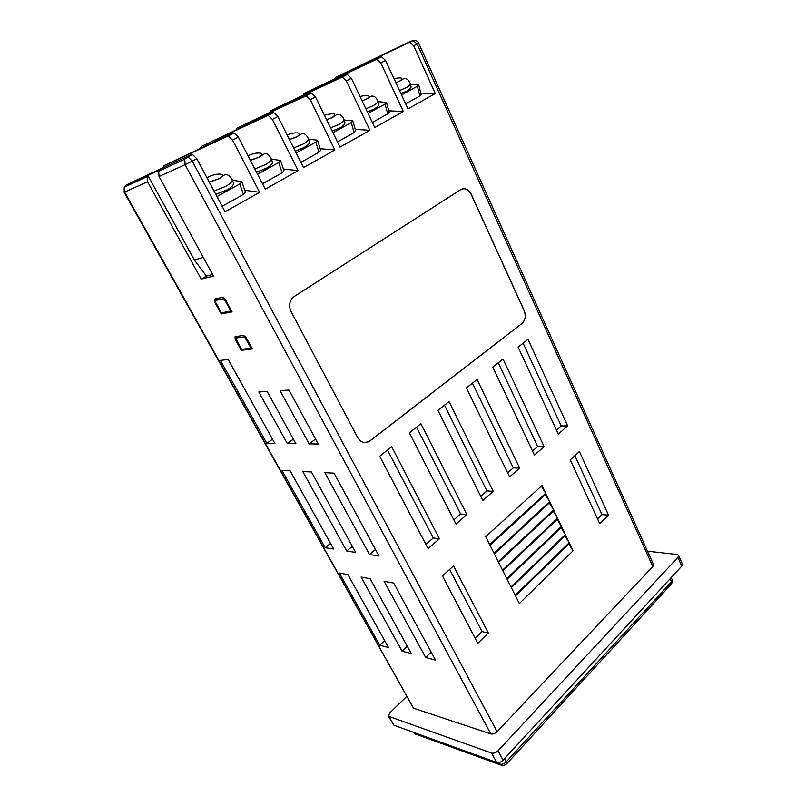 <?xml version="1.0" encoding="UTF-8"?>
<svg xmlns="http://www.w3.org/2000/svg" width="806" height="806" viewBox="0 0 806 806"><rect width="100%" height="100%" fill="white"/><g stroke="black" fill="none" stroke-linecap="round" stroke-linejoin="round"><path stroke-width="1.21" d="M215.796 194.347L226.96 189.894C231.967 187.032 234.103 184.675 233.357 182.811L232.269 179.788M256.53 172.232L266.433 168.202C271.007 165.593 272.962 163.437 272.287 161.724L271.279 158.742M295.278 151.175L304.023 147.538C308.224 145.151 310.008 143.176 309.393 141.604L308.466 138.672M332.173 131.096L339.87 127.842C343.729 125.655 345.371 123.832 344.807 122.391L343.95 119.49M367.345 111.933L374.095 109.032C377.641 107.027 379.152 105.354 378.639 104.024L377.853 101.163M400.925 93.627L406.798 91.048C410.063 89.204 411.463 87.673 410.989 86.444L410.264 83.623M287.339 443.592L258.817 391.978L267.169 391.444L295.903 443.703L287.339 443.592L293.394 439.149M309.141 443.874L280.095 390.628L288.981 390.064L318.249 443.995L309.141 443.874L315.579 439.079M435.492 660.104L425.659 657.474L384.109 581.307L393.711 583.081L435.492 660.104M413.528 708.202L490.804 733.903L185.108 164.676L159.054 176.484L213.489 276.035L201.248 279.148L147.548 181.713L124.618 192.11L413.528 708.202L124.154 192.291L124.255 187.194L126.21 185.098L191.405 154.53L192.463 154.46L196.825 158.742L192.251 161.129L497.101 731.667L652.8 566.568L417.135 44.018L413.7 45.811L409.67 42.214L408.491 42.416L335.457 77.406L334.399 78.897M334.067 473.152L379.022 556.019L369.511 554.548L324.848 472.679L334.067 473.152M370.135 578.718L411.332 653.646L402.053 651.167L361.088 577.046L370.135 578.718M311.448 471.973L355.678 552.412L346.721 551.032L302.774 471.52L311.448 471.973M347.91 574.607L388.512 647.55L379.737 645.213L339.366 573.026L347.91 574.607M290.16 470.865L333.664 549.017L325.211 547.717L281.989 470.442L290.16 470.865M228.158 359.486L274.886 443.421L266.826 443.32L220.441 360.393L228.158 359.486M222.718 297.293L225.247 299.409L232.068 311.872L221.237 313.937L214.497 301.696L214.406 299.097L222.718 297.293M243.573 335.397L246.112 337.533L252.349 348.938L241.306 350.368L235.13 339.145L235.09 336.686L243.573 335.397M608.52 515.115L599.765 523.709L570.245 459.863L579.403 451.541L608.52 515.115L601.991 514.601L574.869 455.662M597.558 518.933L601.991 514.601M573.036 550.841L569.489 543.385L515.508 595.906L519.346 603.543L573.036 550.841L568.875 543.979M569.187 542.76L565.621 535.255L511.326 587.594L515.185 595.271L569.187 542.76L565.006 535.849M565.318 534.63L561.732 527.084L507.115 579.222L510.994 586.949L565.318 534.63L561.117 527.678M561.439 526.459L557.823 518.873L502.884 570.809L506.793 578.577L561.439 526.459L557.198 519.457M557.52 518.238L553.893 510.611L498.622 562.346L502.551 570.164L557.52 518.238L553.269 511.195M553.591 509.966L549.944 502.299L494.34 553.833L498.299 561.691L553.591 509.966L549.309 502.884M549.642 501.654L545.974 493.947L490.038 545.269L494.018 553.178L549.642 501.654L545.33 494.531M545.662 493.302L541.975 485.544L485.706 536.655L489.705 544.614L545.662 493.302L541.33 486.129M528.011 339.336L567.646 425.87L558.326 434.071L518.127 347.124L528.011 339.336M488.345 633.002L477.807 643.349L442.454 575.947L453.526 565.893L488.345 633.002L482.038 631.612L475.167 638.312M456.005 524.102L466.855 514.56L420.934 423.714L409.377 432.822L456.005 524.102M428.127 548.634L439.411 538.71L391.696 446.756L379.666 456.246L428.127 548.634M460.8 189.571L294.109 296.578L291.732 298.825C289.163 302.744 288.961 306.995 291.107 311.579L357.793 437.749C361.128 442.837 365.168 443.905 369.934 440.983L522.197 323.347C525.452 320.042 526.117 315.801 524.202 310.602L471.309 194.377C468.467 189.209 464.961 187.607 460.8 189.571M437.92 410.335L482.814 500.516L493.252 491.328L449.023 401.579L437.92 410.335M492.768 367.113L503.025 359.023L544.09 446.595L534.428 455.098L492.768 367.113M466.422 387.867L477.081 379.465L519.658 468.095L509.624 476.92L466.422 387.867M244.823 190.256L259.653 192.312L225.065 211.766L196.825 158.742M222.154 206.286L243.452 194.397L245.467 192.09L241.85 181.874M283.41 168.998L298.18 170.64L265.275 189.148L238.375 137.101L232.571 140.133L228.259 135.962L163.88 165.714L163.114 167.708M262.494 183.768L282.13 172.816L283.974 170.701L280.629 160.626M320.184 148.707L334.893 149.997L303.54 167.628L277.889 116.527L272.368 119.409L268.106 115.369L201.238 146.48L200.382 148.344M300.89 162.349L318.985 152.243L320.677 150.309L317.594 140.375M355.265 129.333L369.904 130.3L339.991 147.125L315.509 96.942L310.25 99.682L306.048 95.763L236.974 128.083L236.047 129.837M337.462 141.937L354.146 132.617L355.708 130.854L352.857 121.041M388.774 110.815L403.332 111.5L374.77 127.56L351.366 78.273L346.348 80.882L342.207 77.074L271.199 110.472L270.212 112.135M372.352 122.462L387.726 113.878L389.167 112.256L386.537 102.574M401.549 94.967L417.367 86.252L418.707 84.781L410.405 84.167M420.813 93.093L435.28 93.536L407.977 108.891L385.59 60.45L380.795 62.949L376.714 59.241L303.993 93.597L302.965 95.168M405.66 103.873L419.835 95.964L421.155 94.463L418.737 84.912M163.88 165.714L232.984 133.061L234.072 132.95L238.375 137.101M201.238 146.48L272.529 112.628L273.637 112.508L277.889 116.527M236.974 128.083L310.179 93.184L311.317 93.033L315.509 96.942M271.199 110.472L346.076 74.646L347.235 74.474L351.366 78.273M303.993 93.597L380.341 56.944L381.51 56.763L385.59 60.45M125.524 186.609L126.21 185.098L130.481 182.902L191.405 154.53M232.571 140.133L259.653 192.312M413.7 45.811L435.28 93.536M380.795 62.949L403.332 111.5M346.348 80.882L369.904 130.3M310.25 99.682L334.893 149.997M272.368 119.409L298.18 170.64M431.2 652.185L425.659 657.474M375.485 549.48L369.511 554.548M407.282 646.281L402.053 651.167M352.333 546.347L346.721 551.032M384.684 640.679L379.737 645.213M330.52 543.365L325.211 547.717M272.529 439.189L266.826 443.32M159.054 176.484L158.681 171.255L159.397 170.106L159.749 170.761M212.633 274.473L206.386 276.085L201.248 279.148M203.293 257.396L194.367 259.975L206.386 276.085M194.367 259.975L147.881 175.456L147.176 176.585L147.548 181.713M159.397 170.106L147.881 175.456M497.101 731.667C495.015 733.601 492.919 734.347 490.804 733.903M408.491 42.416L413.115 40.431L417.135 44.018L418.677 43.171L653.495 564.492L652.8 566.568M368.05 113.404L385.056 104.045L386.507 102.433L377.994 101.677M332.959 132.708L351.245 122.643L352.816 120.9L344.102 119.983M296.175 152.959L315.841 142.128L317.554 140.224L308.607 139.116M257.547 174.207L278.715 162.56L280.589 160.475L271.421 159.155M216.955 196.543L239.755 184L241.79 181.723L232.4 180.151M365.068 442.645L369.833 440.973L522.087 323.357C525.341 320.063 526.016 315.811 524.102 310.612L471.208 194.407C468.961 190.075 465.999 188.231 462.291 188.886M425.9 544.393L433.255 537.955L387.485 450.08M433.255 537.955L439.411 538.71M453.859 519.9L460.619 513.986L416.551 427.17M460.619 513.986L466.855 514.56M480.749 496.365L486.945 490.935L444.499 405.146M486.945 490.935L493.252 491.328M482.038 631.612L449.637 569.419M523.114 343.195L561.188 425.921L567.646 425.87M561.188 425.921L556.472 430.061M498.249 362.791L537.683 446.514L544.09 446.595M537.683 446.514L532.504 451.048M472.427 383.142L513.291 467.863L519.658 468.095M513.291 467.863L507.629 472.82M223.615 312.456L221.237 313.937M224.511 299.57L230.808 311.076L221.449 312.869L215.212 301.545L215.182 300.507L223.494 298.724L224.511 299.57L225.126 299.187M231.423 310.683L230.808 311.076M243.16 349.159L241.306 350.368M251.089 348.121L241.548 349.371L235.846 338.057L244.43 336.787L251.089 348.121L251.684 347.729M406.556 696.596L389.651 712.988L388.401 716.232L393.973 725.269L496.657 762.436C498.833 762.95 500.979 762.194 503.095 760.179L681.745 566.134L682.4 564.099L678.551 555.374L676.879 554.447L647.51 551.203M388.401 716.232L491.579 753.046C493.746 753.539 495.902 752.774 498.037 750.769L677.896 557.389L678.551 555.374M209.288 182.126L218.98 178.831C223.403 175.426 225.62 174.046 225.63 174.711C225.821 174.932 228.511 173.592 232.118 179.345C232.853 181.199 230.707 183.546 225.69 186.398L214.003 190.992M209.228 182.025L218.799 178.801C228.773 173.572 217.026 172.152 207.656 177.36L206.951 177.753M250.394 160.354L258.676 157.392L264.68 153.654C265.184 153.855 267.622 152.556 271.138 158.308C271.813 160.001 269.849 162.147 265.255 164.756L254.827 168.928M250.354 160.273L258.494 157.371C267.501 152.666 257.154 151.175 248.026 155.77M293.485 138.239L294.089 138.078M289.465 139.599L296.477 136.97L302.129 133.564C302.613 133.776 305.011 132.527 308.335 138.229C308.95 139.791 307.146 141.755 302.945 144.143L293.646 147.931M289.435 139.529L296.296 136.949C304.144 132.879 295.983 131.197 287.138 134.955M330.621 127.912L338.873 124.487C342.741 122.3 344.394 120.497 343.83 119.066C341.069 113.837 338.893 114.643 338.208 114.402C337.452 114.079 335.558 115.117 332.525 117.505L327.81 119.439M326.621 119.721L332.344 117.485C337.311 113.434 334.671 112.679 324.425 115.218M362.096 100.871L366.942 98.916C369.672 96.77 371.465 95.823 372.322 96.085C372.987 96.337 375.122 95.571 377.732 100.74C378.246 102.06 376.724 103.722 373.178 105.717L365.864 108.8M362.065 100.81L366.76 98.896C371.375 95.33 369.128 94.514 360.01 96.468M395.917 82.786L399.826 81.154C402.345 79.189 404.028 78.323 404.854 78.565C405.428 78.817 407.544 77.94 410.163 83.209C410.627 84.418 409.226 85.95 405.952 87.794L399.504 90.554M395.887 82.726L399.645 81.144C403.907 78.001 402.023 77.154 393.983 78.605M227.171 136.063L232.984 133.061M266.998 115.49L272.529 112.628M304.91 95.904L310.179 93.184M341.059 77.235L346.076 74.646M375.546 59.422L380.341 56.944M413.609 40.34L335.457 77.406M192.463 154.46L184.725 159.195L186.821 156.898L187.879 156.827L192.251 161.129L185.108 164.676L184.725 159.195L158.681 171.255M417.367 86.252L419.835 95.964M385.056 104.045L387.726 113.878M351.245 122.643L354.146 132.617M315.841 142.128L318.985 152.243M278.715 162.56L282.13 172.816M217.328 196.342L218.386 199.223M239.755 184L243.452 194.397M215.111 301.323L214.497 301.696M219.141 298.069L215.182 300.507M224.37 298.18L223.494 298.724M235.735 338.762L235.13 339.145M238.868 336.112L235.846 338.057M245.165 336.253L244.339 336.787M245.951 337.251L245.346 337.643M389.167 716.836L393.973 725.269M491.579 753.046L496.657 762.436M498.037 750.769L503.095 760.179M677.896 557.389L681.745 566.134M413.75 732.432L417.256 734.679L500.486 764.904M414.304 732.634L499.891 764.088L502.632 765.68L506.027 764.551L506.208 761.882L671.499 581.71L670.854 584.592L506.752 763.766M499.035 762.506L499.891 764.088C502.027 764.592 504.133 763.856 506.208 761.882L504.485 758.678M670.159 578.718L671.499 581.71L672.154 579.635L671.751 583.675M234.072 132.95L228.259 135.962M273.637 112.508L268.106 115.369M311.317 93.033L306.048 95.763M347.235 74.474L342.207 77.074M381.51 56.763L376.714 59.241M418.677 43.171C417.478 40.925 415.624 40.008 413.115 40.431L409.67 42.214M147.176 176.585L124.255 187.194L124.154 192.291M224.411 298.23L223.605 298.724M245.205 336.283L244.43 336.787M413.8 732.533L415.513 734.206M671.227 577.559L672.154 579.635"/></g></svg>
